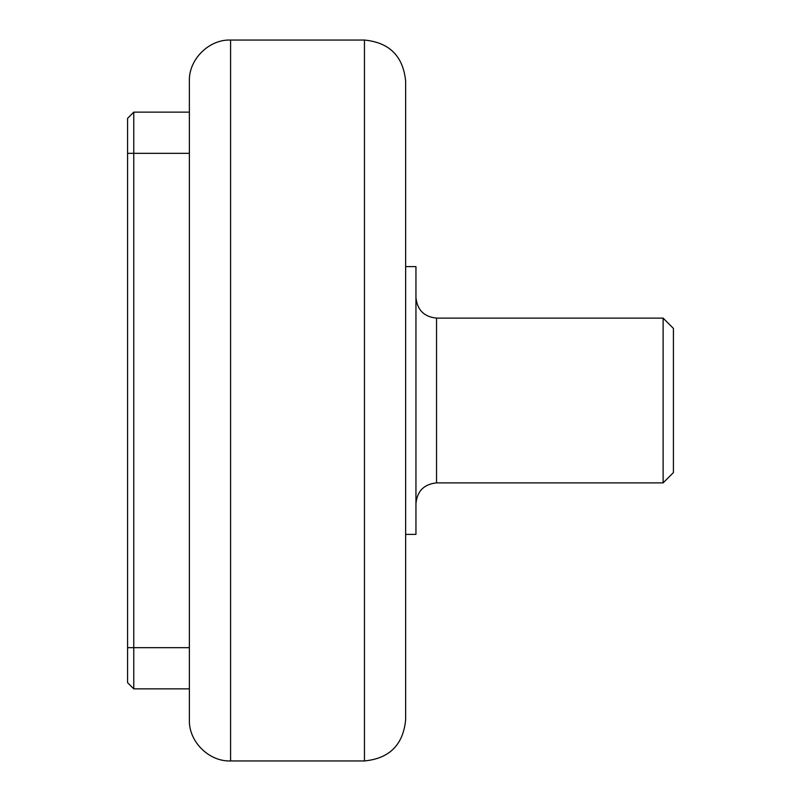 <?xml version="1.0" encoding="UTF-8"?>
<svg xmlns="http://www.w3.org/2000/svg" width="801" height="801" viewBox="0 0 801 801"><rect width="100%" height="100%" fill="white"/><g stroke="black" fill="none" stroke-linecap="round" stroke-linejoin="round"><path stroke-width="1.2" d="M189.376 153.331L133.767 153.331L133.767 112.14L127.589 118.318L127.589 647.669L133.767 647.669L133.767 688.86L127.589 682.682L127.589 647.669M127.589 153.331L133.767 153.331L133.767 647.669L189.376 647.669M133.767 112.14L189.376 112.14M189.376 688.86L133.767 688.86M230.578 760.95C208.891 761.771 188.555 741.436 189.376 719.759L189.376 81.241C188.555 59.564 208.891 39.229 230.578 40.05L230.578 760.95L364.455 760.95L364.455 40.05C389.476 42.493 403.203 56.22 405.646 81.241L405.646 719.759C403.203 744.78 389.476 758.507 364.455 760.95M663.118 482.893L673.411 472.59L673.411 328.41L663.118 318.107L663.118 482.893L436.545 482.893L436.545 318.107C424.079 316.846 417.211 309.977 415.949 297.511M405.646 534.377L415.949 534.377L415.949 266.623L405.646 266.623M230.578 40.05L364.455 40.05M663.118 318.107L436.545 318.107M436.545 482.893C424.079 484.154 417.211 491.023 415.949 503.489"/></g></svg>
